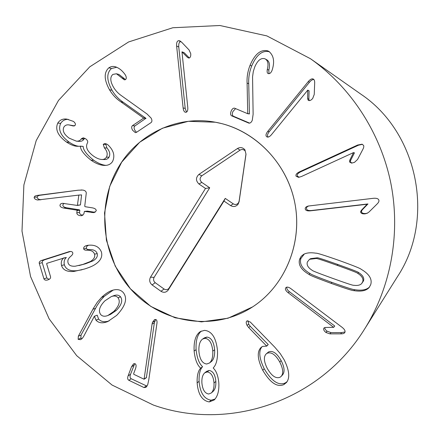 <?xml version="1.0" encoding="UTF-8"?>
<svg xmlns="http://www.w3.org/2000/svg" width="440" height="440" viewBox="0 0 440 440"><rect width="100%" height="100%" fill="white"/><g stroke="black" fill="none" stroke-linecap="round" stroke-linejoin="round"><path stroke-width="0.66" d="M247.093 83.083C246.769 77.055 247.759 71.099 250.074 65.225C254.914 53.933 260.832 49.154 267.839 50.886L268.923 51.436C273.554 55.319 274.736 61.182 272.47 69.02L271.981 70.587C270.886 73.029 269.599 74.019 268.125 73.546L268.065 73.519C267.152 73.079 266.904 71.698 267.322 69.377C268.67 64.114 267.982 60.643 265.243 58.955L264.809 58.74C260.898 57.684 257.538 60.456 254.722 67.05L253.297 71.5L252.56 76.863L253.127 114.252L252.252 120.346C251.372 122.359 250.245 123.288 248.87 123.123L231.77 115.885C230.423 115.132 230.214 113.559 231.149 111.161C232.051 108.972 233.189 107.971 234.553 108.169L247.726 113.718L247.093 83.083L248.732 83.721L249.436 113.927L247.726 113.718M267.322 69.377L268.824 70.12L268.978 73.678M265.243 58.955L266.761 59.78C269.473 61.452 270.16 64.9 268.824 70.12M267.839 50.886L269.335 51.772C262.383 50.05 256.498 54.791 251.691 65.995C249.398 71.825 248.413 77.737 248.732 83.721M269.638 51.909L269.335 51.772M247.803 113.52L249.436 113.927M235.582 108.576L232.898 111.584C231.968 113.96 232.177 115.522 233.514 116.276L249.623 123.129M248.6 123.052L249.145 123.162M308.171 100.221L307.648 98.659L307.764 90.139L271.502 134.629C269.99 136.422 268.648 137.242 267.465 137.088L266.629 136.697C265.513 135.608 265.887 133.843 267.746 131.406L308.226 81.626C310.299 79.228 312.01 78.386 313.363 79.112L313.627 79.299C314.441 79.888 314.782 81.274 314.661 83.451L314.237 94.457L312.708 98.422C311.19 100.227 309.81 100.903 308.577 100.458L309.012 100.584M307.764 90.139L309.078 90.822L308.858 99.187L309.243 100.606M307.874 90.228L309.078 90.822M313.896 79.569C312.609 79.376 311.124 80.278 309.43 82.286L269.236 131.681C267.388 134.101 267.02 135.85 268.125 136.928L268.274 137.043M349.541 161.964L349.74 160.303L353.524 152.597L301.395 176.534L298.54 177.347L296.076 176.193C295.52 174.702 296.61 173.272 299.343 171.908L357.632 145.035L362.021 144.205L363.567 145.382C364.05 146.289 363.764 147.708 362.709 149.644L357.555 159.484L354.448 162.393L351.538 163.097L349.541 161.964L350.438 162.008L351.995 163.091M353.524 152.597L354.448 152.845L350.636 160.364L350.438 162.008M353.584 152.724L354.448 152.845M362.401 144.315L358.468 145.211L300.603 171.875C297.891 173.234 296.813 174.653 297.363 176.132L299.2 177.271M308.897 205.915C307.153 206.531 306.334 207.416 306.438 208.566C306.73 210.128 308.38 210.777 311.399 210.524L367.934 203.951L362.07 210.062L361.394 211.569C361.774 213.092 363.286 213.73 365.926 213.483L367.598 213.065M360.586 211.91L361.268 210.392L367.175 204.232L310.222 210.848C307.18 211.107 305.514 210.447 305.223 208.879C305.118 207.576 306.136 206.635 308.27 206.041L373.351 198.303C376.778 198.022 378.637 198.748 378.928 200.475C379.115 201.493 378.417 202.752 376.833 204.264L368.984 212.031L367.235 213.246L365.151 213.84C362.489 214.088 360.965 213.444 360.586 211.91L361.394 211.569M367.175 204.232L367.934 203.951M367.191 204.369L367.95 204.089M267.262 368.401C271.541 375.848 275.77 378.818 279.95 377.311L281.353 376.222C283.575 373.241 283.041 368.511 279.757 362.027L281.144 360.58C276.925 353.194 272.74 350.3 268.593 351.901L266.085 354.024C263.489 356.84 263.885 361.631 267.262 368.401M281.353 376.222L282.722 374.666C284.933 371.712 284.405 367.015 281.144 360.58M279.757 362.027C275.506 354.585 271.293 351.67 267.119 353.282L268.593 351.901M267.119 353.282L266.085 354.024M248.65 327.509L250.256 326.326L268.235 344.542L266.734 346.11L248.65 327.509L247.066 325.369C245.988 323.197 245.96 321.706 246.972 320.898L250.278 322.031L274.829 347.232L280.176 353.524L284.108 359.728C289.339 370.282 290.12 377.883 286.451 382.531L283.85 384.599L285.202 382.987L287.073 381.684M247.968 320.639L248.683 324.203L250.256 326.326M266.756 345.868L268.235 344.542M283.85 384.599C277.118 387.508 270.078 382.723 262.724 370.243C257.367 359.172 256.845 351.549 261.162 347.358L262.488 346.429L266.734 346.11M262.724 370.243L264.231 368.742C271.53 381.128 278.52 385.875 285.202 382.987M261.971 346.742C258.456 351.153 259.21 358.485 264.231 368.742M201.911 383.053C202.582 389.73 204.853 393.388 208.725 394.014L211.316 392.964C213.318 390.968 214.214 387.64 214.011 382.982L215.848 381.409C215.237 374.726 212.993 371.074 209.121 370.452L206.635 371.366L204.738 372.856C202.571 374.841 201.625 378.235 201.911 383.053M211.316 392.964L213.169 391.325C215.16 389.34 216.051 386.034 215.848 381.409M214.011 382.982C213.395 376.25 211.134 372.57 207.235 371.938L209.121 370.452M207.235 371.938L204.738 372.856M209.446 363.022L211.321 361.598C213.791 359.491 214.896 355.553 214.627 349.789C213.84 341.82 211.255 337.579 206.866 337.068L204.479 337.838L202.56 339.086C199.848 341.11 198.638 345.191 198.919 351.34C199.7 359.238 202.29 363.462 206.696 364.012L209.446 363.022C211.937 360.905 213.048 356.939 212.779 351.131L214.627 349.789M212.779 351.131C211.987 343.101 209.38 338.827 204.963 338.311L206.866 337.068M204.963 338.311L202.56 339.086M200.569 368.043C197.142 364.958 194.997 359.282 194.128 351.01C193.677 341.209 195.745 334.736 200.332 331.59L204.424 330.363C211.778 330.995 216.139 337.761 217.503 350.652C217.773 358.996 216.354 364.749 213.257 367.911L213.268 368.115C216.216 370.744 218.064 375.623 218.812 382.75C219.257 390.638 217.729 396.368 214.22 399.955L209.259 401.924C202.163 400.741 198.121 394.389 197.131 382.877C196.933 375.793 198.083 370.915 200.585 368.242L202.516 366.784C200.03 369.441 198.886 374.286 199.084 381.315C200.068 392.744 204.083 399.047 211.129 400.219L215.1 399.014M194.128 351.01L196.103 349.679C196.966 357.891 199.095 363.523 202.499 366.586M200.585 368.242L202.516 366.784M197.131 382.877L199.084 381.315M209.259 401.924L211.129 400.219M201.333 331.067C197.401 334.527 195.657 340.731 196.103 349.679M152.075 324.027L154.33 322.905L146.388 377.718L144.084 379.231L152.075 324.027L152.51 322.311L154.561 319.605L155.903 319.528C156.811 319.979 157.173 321.161 156.981 323.092L148.791 379.715L147.703 384.764L145.959 387.36L143.968 387.547L128.843 380.281C127.556 379.539 127.32 378.048 128.133 375.804L131.527 366.762L133.557 363.82L135.047 363.726C136.246 364.419 136.4 366.064 135.52 368.665L133.683 373.549L133.749 374.286L144.084 379.231M155.689 319.462L154.33 322.905M144.177 378.989L146.476 377.482M134.75 363.616L130.537 374.325C129.729 376.552 129.965 378.032 131.241 378.769L147.037 386.161M143.968 387.547L146.267 385.979M181.968 51.871L187.776 107.344C188.001 110.352 187.385 112.002 185.933 112.288L185.422 112.272C184.217 111.975 183.447 110.534 183.123 107.949L176.627 46.057C176.396 42.785 177.062 40.992 178.624 40.678L179.965 40.904L182.05 42.603L189.085 49.984L190.724 53.647C190.944 56.215 190.35 57.695 188.941 58.091L187.556 57.453L181.968 51.871M182.094 51.854L184.19 52.707L189.316 57.97M181.032 41.596L180.741 41.619C179.19 41.927 178.53 43.709 178.761 46.954L185.202 108.394L186.516 112.096M120.808 101.811C116.237 98.786 112.459 94.754 109.478 89.722C103.989 79.767 103.785 72.457 108.867 67.804C110.985 66.418 113.196 66.088 115.511 66.82C118.872 67.975 121.875 70.29 124.509 73.761L125.384 74.993C126.561 77.182 126.572 78.743 125.422 79.679L124.306 79.827L116.441 73.777L112.871 74.41C109.967 76.972 110.127 81.158 113.355 86.966C115.379 90.442 118.052 93.33 121.368 95.623L147.059 113.999L151.102 118.08C152.185 120.071 152.18 121.567 151.09 122.568L136.444 132.363L135.35 132.66L132.605 130.246C131.401 128.117 131.368 126.577 132.512 125.615L143.677 118.113L120.808 101.811L123.299 102.289L145.915 118.3L134.926 125.917C133.788 126.874 133.815 128.409 135.014 130.515L136.499 132.33M121.952 78.084L124.438 78.733L125.406 79.689M116.441 73.777L118.965 74.459L124.438 78.733M108.867 67.804L111.441 68.525C106.392 73.145 106.59 80.399 112.041 90.288C115.005 95.282 118.756 99.286 123.299 102.289M116.771 67.265L111.441 68.525M143.578 117.937L145.915 118.3M143.677 118.113L146.014 118.47M91.042 160.204C83.98 154.545 80.438 149.892 80.421 146.251L77.588 146.295C74.476 146.289 70.774 144.881 66.49 142.076C57.871 135.685 54.967 129.355 57.783 123.079C59.917 119.856 62.964 118.542 66.924 119.136L73.43 121.407C75.174 122.776 75.757 124.075 75.191 125.307L73.321 126L68.926 124.905C66.726 124.575 65.049 125.307 63.883 127.094C62.2 130.663 63.976 134.354 69.201 138.171L76.395 141.169C78.612 141.312 80.223 140.569 81.23 138.947L83.199 137.781L85.613 138.77C87.494 140.135 88.116 141.51 87.472 142.901L87.279 143.237C85.344 147.285 87.428 151.58 93.533 156.118C96.624 158.274 99.418 159.396 101.91 159.478C103.922 159.522 105.435 158.741 106.436 157.141C107.894 154.22 107.206 151.129 104.368 147.857L103.246 144.298L105.056 143.528L107.432 144.43L108.763 145.668C113.779 150.832 115.055 156.085 112.596 161.43C110.891 164.109 108.262 165.44 104.704 165.423C100.59 165.385 96.036 163.647 91.042 160.204L93.715 160.259C98.142 163.306 102.223 165.011 105.958 165.374M103.246 144.298L105.842 144.469L106.959 148C109.775 151.245 110.462 154.319 109.016 157.218C108.014 158.807 106.513 159.577 104.511 159.538L101.91 159.478M106.469 143.907L105.842 144.469M104.368 147.857L106.959 148M106.436 157.141L109.016 157.218M84.733 138.243L83.969 139.156C82.968 140.767 81.367 141.499 79.162 141.356L76.395 141.169M81.23 138.947L83.969 139.156M71.83 125.642L74.415 125.922M68.926 124.905L74.492 125.895M57.783 123.079L60.671 123.398C57.871 129.63 60.759 135.916 69.322 142.257C72.903 144.656 76.098 146.003 78.914 146.305M68.349 119.383C65.027 119.24 62.469 120.577 60.671 123.398M66.49 142.076L69.322 142.257M80.267 146.141L83.166 146.405C83.182 150.024 86.697 154.638 93.715 160.259M80.421 146.251L83.166 146.405M78.122 190.201L82.803 190.058C85.085 190.46 86.24 191.477 86.262 193.122L84.733 206.305L85.239 206.718L92.444 207.867C95.04 208.368 96.305 209.369 96.239 210.865L93.929 212.647L84.403 211.398L83.853 213.928L81.692 215.699L80.097 215.644C77.924 215.221 76.83 214.275 76.808 212.795L77.072 210.524L76.566 210.111L63.701 208.049C61.116 207.543 59.873 206.553 59.978 205.079L60.671 203.869L62.37 203.286L77.385 205.441L78.848 195.09L37.51 199.991C35.244 199.496 34.133 198.578 34.177 197.236L34.958 196.081L36.998 195.454L78.122 190.201L39.633 195.322L37.972 195.882L37.191 197.027C37.147 198.363 38.253 199.271 40.508 199.766L40.892 199.81M81.703 189.954L80.872 190.042M78.667 195.063L81.587 194.898L80.432 204.924L77.385 205.441M78.848 195.09L81.587 194.898M63.982 203.346L62.832 204.815C62.733 206.278 63.965 207.262 66.539 207.763L79.321 209.809L79.822 210.221L79.563 212.476C79.58 213.945 80.668 214.885 82.83 215.303L82.885 215.314M76.808 212.795L79.563 212.476M84.403 211.398L87.401 211.107L95.101 212.322M61.517 265.49C60.858 262.328 61.529 259.875 63.531 258.137L47.047 263.263L46.635 263.736L50.529 276.672C50.826 278.141 49.935 279.213 47.867 279.889L47.564 279.978C45.639 280.473 44.424 280.065 43.901 278.751L39.276 263.368C38.968 262.064 39.815 261.063 41.811 260.376L69.322 251.598C71.203 251.235 72.342 251.636 72.732 252.797C73.09 253.71 72.468 254.848 70.879 256.207C68.321 258.28 67.381 260.48 68.057 262.796C68.761 265.381 71.187 266.514 75.334 266.195L82.907 264.423L90.31 261.541C93.885 259.419 95.299 256.966 94.55 254.188C93.566 251.389 91.009 250.063 86.878 250.201C85.052 250.278 83.991 249.838 83.694 248.875C83.43 247.423 84.321 246.329 86.372 245.597L87.989 245.289C94.787 244.519 99.264 246.763 101.409 252.01C102.784 257.048 100.26 261.464 93.841 265.26C91.691 266.486 88.512 267.762 84.315 269.077L73.915 271.442C67.111 272.019 62.975 270.034 61.517 265.49L64.356 264.803C65.808 269.313 69.91 271.288 76.675 270.716L82.022 269.77M83.694 248.875L86.4 248.298C86.691 249.255 87.747 249.695 89.562 249.618C93.665 249.48 96.206 250.795 97.185 253.572C97.928 256.333 96.52 258.77 92.967 260.876L85.613 263.742L78.909 265.579M88.567 245.223C86.867 245.971 86.147 247 86.4 248.298M70.554 251.46L44.77 259.732C42.785 260.414 41.943 261.404 42.246 262.702L46.849 277.981L49.049 279.395M63.492 258.011L66.358 257.505C64.367 259.232 63.701 261.663 64.356 264.803M63.531 258.137L66.358 257.505M107.938 315.464L110.479 314.413L116.297 310.425C121.589 304.97 123.002 300.432 120.527 296.813C118.905 295.009 116.672 294.63 113.839 295.658L111.32 296.577L104.819 300.905C99.534 306.339 98.142 310.871 100.656 314.507C102.377 316.415 104.808 316.734 107.938 315.464L113.795 311.443L116.297 310.425M113.795 311.443C119.119 305.954 120.538 301.384 118.047 297.737L120.527 296.813M118.047 297.737C116.413 295.922 114.169 295.537 111.32 296.577M101.607 297.325C105.281 293.865 108.741 291.566 111.997 290.433C116.837 288.844 120.621 289.575 123.343 292.633C127.787 298.414 125.559 305.998 116.666 315.392L107.828 321.519C102.652 323.598 98.709 323.147 95.997 320.172L94.358 316.256L83.49 336.705L82.082 338.597L80.553 339.686L78.144 339.345L78.342 336.204L93.363 308.413L97.334 302.203L101.607 297.325L104.192 296.406L100.59 300.405L97.02 305.646L81.064 335.022L80.867 338.14L81.95 338.723M94.358 316.256L97.201 315.178L98.609 319.094C101.046 321.789 104.544 322.394 109.109 320.914M94.578 316.228L97.201 315.178M95.997 320.172L98.609 319.094M113.251 290.054L104.192 296.406M286.963 287.127C286.368 288.409 287.188 289.949 289.427 291.736L334.757 326.018L333.674 327.338L288.09 292.672C285.703 290.747 284.916 289.13 285.736 287.826L286.165 287.408C287.249 286.748 288.844 287.177 290.95 288.701L342.127 327.349C344.773 329.494 345.631 331.26 344.707 332.651L344.702 332.662C344.168 333.493 342.826 333.894 340.687 333.856L329.918 333.867L325.963 332.497C323.884 330.853 323.208 329.373 323.945 328.048L324.06 327.916M333.757 327.228L334.757 326.018M323.945 328.048L325.435 327.459L333.674 327.338M324.736 327.564L325.05 329.098L326.684 330.985L330.946 332.607L341.638 332.591L345.026 331.952M340.687 333.856L341.638 332.591M332.668 278.361C346.357 283.3 353.37 285.604 353.705 285.28C357.511 285.786 360.173 285.197 361.697 283.52L362.698 281.787C363.655 278.867 361.999 276.056 357.748 273.361C357.682 272.888 350.784 270.204 337.051 265.304C323.334 260.409 316.355 258.143 316.118 258.5L309.518 259.314L307.384 261.949C306.438 264.897 308.044 267.685 312.197 270.314C312.169 270.749 318.995 273.427 332.668 278.361M361.697 283.52L363.49 280.913C364.436 278.014 362.797 275.226 358.573 272.553C358.512 272.085 351.665 269.423 338.03 264.561C324.412 259.71 317.488 257.461 317.251 257.812L310.701 258.621L309.518 259.314M308.935 274.368C301.109 269.742 298.007 264.671 299.64 259.171L301.191 256.317L303.705 254.304C306.652 252.764 310.739 252.395 315.959 253.193C316.85 252.94 324.44 255.316 338.723 260.321C352.985 265.457 360.448 268.433 361.114 269.247C369.193 273.983 372.389 279.12 370.706 284.664L369.215 287.408C366.339 290.752 361.218 291.825 353.859 290.625C352.847 290.834 345.23 288.398 331.007 283.322C316.844 278.119 309.491 275.138 308.935 274.368L310.118 273.565C310.668 274.324 317.972 277.288 332.03 282.442C346.148 287.48 353.711 289.894 354.712 289.685C361.675 290.818 366.625 289.9 369.573 286.935M353.859 290.625L354.712 289.685M304.337 253.996L300.894 258.484C299.272 263.945 302.346 268.972 310.118 273.565M153.401 405.059L112.063 385.05L76.698 355.674L49.088 318.791L30.553 276.507L22 231.099L23.881 184.982L36.207 140.597L58.509 100.408L89.815 66.798L128.612 41.954L172.838 27.742L219.923 25.509L266.865 35.904L310.448 58.713C350.796 87.208 380.501 132.644 390.786 182.963C400.796 233.343 391.006 286.737 364.848 328.636C319.583 402.243 227.711 431.635 153.401 405.059M221.634 123.585C258.319 132.825 288.69 166.128 295.323 205.662C301.994 245.196 284.191 286.391 252.599 306.906L228.014 318.225L201.476 321.882L175.076 317.784L150.794 306.405L130.367 288.728L115.231 266.134L106.414 240.279L104.528 213.026L109.731 186.323L121.715 162.118L139.695 142.225L162.448 128.222L188.331 121.314L215.38 122.227L221.634 123.585M364.848 328.636L397.54 276.535C435.518 219.082 418.039 132.341 360.773 94.083L310.448 58.713M201.806 182.413L209.715 187.803L154.121 277.365C153.12 279.4 153.489 281.182 155.221 282.695L164.054 289.014C165.907 290.114 167.536 289.877 168.944 288.299L225.247 198.391L233.25 203.847C235.246 204.947 236.979 204.622 238.447 202.873L239.113 201.174L245.966 154.061L245.218 151.041C243.733 149.369 242.017 149.066 240.075 150.134L201.801 175.808C199.551 177.997 199.551 180.202 201.806 182.413L198.946 183.986C195.674 180.769 195.674 177.573 198.941 174.394L237.457 148.511C240.273 146.96 242.759 147.395 244.921 149.831L246.01 154.215L239.102 201.702L238.134 204.171C236 206.712 233.486 207.18 230.593 205.579L223.96 201.053L168.075 290.257C166.034 292.545 163.674 292.892 160.985 291.297L152.097 284.928C149.584 282.728 149.05 280.148 150.502 277.189L205.497 188.452L198.946 183.986M205.497 188.452L209.715 187.803M223.96 201.053L225.247 198.391M118.597 167.013C137.803 134.019 177.249 114.967 215.38 122.227C253.545 129.074 286.589 161.865 294.707 202.329C302.896 242.781 285.131 285.813 252.599 306.906C214.638 331.683 162.756 323.752 132.33 290.895C101.706 258.176 95.761 205.332 118.597 167.013M250.074 65.225L251.691 65.995M231.77 115.885L233.514 116.276M307.648 98.659L308.858 99.187M308.226 81.626L309.43 82.286M267.746 131.406L269.236 131.681M349.74 160.303L350.636 160.364M357.632 145.035L358.468 145.211M299.343 171.908L300.603 171.875M310.222 210.848L311.399 210.524M361.268 210.392L362.07 210.062M365.151 213.84L365.926 213.483M247.066 325.369L248.683 324.203M152.51 322.311L154.764 321.2M131.527 366.762L133.909 365.343M128.133 375.804L130.537 374.325M128.843 380.281L131.241 378.769M187.556 57.453L189.073 58.058M178.624 40.678L180.741 41.619M176.627 46.057L178.761 46.954M183.123 107.949L185.202 108.394M109.478 89.722L112.041 90.288M132.512 125.615L134.926 125.917M81.395 138.666L84.134 138.875M36.998 195.454L40.002 195.261M34.177 197.236L37.191 197.027M37.51 199.991L40.508 199.766M77.688 205.189L80.432 204.924M63.701 208.049L66.539 207.763M76.566 210.111L79.321 209.809M77.072 210.524L79.822 210.221M84.7 211.415L87.401 211.107M91.9 212.57L94.556 212.251M86.372 245.597L87.901 245.284M86.878 250.201L89.562 249.618M94.55 254.188L97.185 253.572M90.31 261.541L92.967 260.876M82.907 264.423L85.613 263.742M68.376 251.856L70.169 251.477M41.811 260.376L44.77 259.732M39.276 263.368L42.246 262.702M43.901 278.751L46.849 277.981M73.915 271.442L76.675 270.716M92.879 309.309L95.513 308.308M78.342 336.204L81.064 335.022M78.144 339.345L80.867 338.14M288.09 292.672L289.427 291.736M325.963 332.497L327.025 331.249M329.918 333.867L330.946 332.607M362.698 281.787L363.49 280.913M357.748 273.361L358.573 272.553M337.051 265.304L338.03 264.561M316.118 258.5L317.251 257.812M331.007 283.322L332.03 282.442M299.64 259.171L300.894 258.484M150.502 277.189L154.121 277.365M152.097 284.928L155.221 282.695M160.985 291.297L164.054 289.014M168.305 289.922L169.097 288.068M230.593 205.579L233.25 203.847M239.102 201.702L239.113 201.174M237.457 148.511L240.075 150.134M198.941 174.394L201.801 175.808M168.944 288.299L168.075 290.257M238.447 202.873L238.134 204.171M245.218 151.041L244.921 149.831"/></g></svg>
